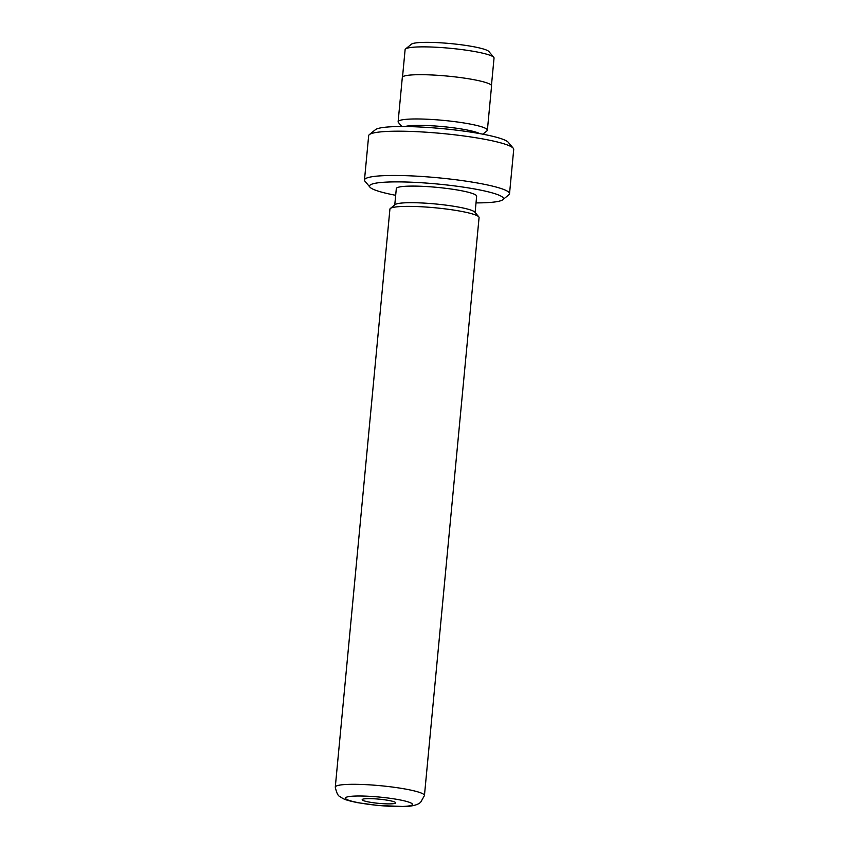 <?xml version="1.0" encoding="UTF-8"?>
<svg xmlns="http://www.w3.org/2000/svg" width="849" height="849" viewBox="0 0 849 849"><rect width="100%" height="100%" fill="white"/><g stroke="black" fill="none" stroke-linecap="round" stroke-linejoin="round"><path stroke-width="1.27" d="M347.305 784.412A44.774 5.614 -174.6 0 0 335.291 787.076A44.774 5.614 -174.6 0 0 335.281 787.15C336.544 792.902 338.072 796.022 339.887 796.521C343.176 798.707 343.633 799.769 357.673 802.687L378.229 805.51L404.899 806.55C415.32 806.136 419.374 803.706 420.796 802.04L424.436 795.577A44.774 5.614 -174.6 0 0 424.447 795.502A44.774 5.614 -174.6 0 0 396.472 787.607A44.774 5.614 -174.6 0 0 347.305 784.412M391.145 803.844A16.81 2.112 -174.6 0 0 395.549 802.56A16.81 2.112 -174.6 0 0 384.162 799.737A16.81 2.112 -174.6 0 0 366.694 798.676A16.81 2.112 -174.6 0 0 362.343 799.418A16.81 2.112 -174.6 0 0 371.713 802.496A16.81 2.112 -174.6 0 0 391.145 803.844M335.291 787.076L389.914 209.151A44.774 5.614 5.4 0 1 390.338 208.483A44.774 5.614 5.4 0 1 401.927 206.487A44.774 5.614 5.4 0 1 448.452 209.31A44.774 5.614 5.4 0 1 478.783 216.845A44.774 5.614 5.4 0 1 479.069 217.577L424.447 795.502M402.522 77.004L405.111 49.645A44.668 5.593 5.4 0 1 405.535 48.977L411.404 44.201A39.224 4.914 5.4 0 1 421.55 42.45A39.224 4.914 5.4 0 1 462.312 44.923A39.224 4.914 5.4 0 1 488.886 51.524L493.747 57.308A44.668 5.593 5.4 0 1 494.044 58.05L491.454 85.409M405.535 48.977A44.668 5.593 5.4 0 1 417.092 46.982A44.668 5.593 5.4 0 1 463.501 49.804A44.668 5.593 5.4 0 1 493.747 57.308M476.013 202.9A67.251 8.426 -174.6 0 0 485.384 202.72A67.251 8.426 -174.6 0 0 502.788 199.727A67.251 8.426 -174.6 0 0 465.305 187.427A67.251 8.426 -174.6 0 0 387.568 182.057A67.251 8.426 -174.6 0 0 369.962 187.173A67.251 8.426 -174.6 0 0 395.676 195.302M369.962 187.173L364.943 181.198A72.855 9.127 5.4 0 1 364.476 179.999A72.855 9.127 5.4 0 1 384.024 175.658A72.855 9.127 5.4 0 1 464.032 180.858A72.855 9.127 5.4 0 1 509.527 193.71A72.855 9.127 5.4 0 1 508.838 194.803L502.788 199.727M369.347 134.62L375.396 129.706A67.251 8.426 5.4 0 1 392.8 126.703A67.251 8.426 5.4 0 1 462.673 130.948A67.251 8.426 5.4 0 1 508.222 142.261L513.242 148.225A72.855 9.127 -174.6 0 0 463.904 135.978A72.855 9.127 -174.6 0 0 388.205 131.383A72.855 9.127 -174.6 0 0 369.347 134.62A72.855 9.127 -174.6 0 0 368.657 135.723L364.476 179.999M405.015 126.543A39.224 4.914 5.4 0 1 413.707 125.482A39.224 4.914 5.4 0 1 451.286 127.541A39.224 4.914 5.4 0 1 479.727 133.611M401.81 126.533L398.414 122.489A44.827 5.614 5.4 0 1 398.128 121.747A44.827 5.614 5.4 0 1 410.152 119.083A44.827 5.614 5.4 0 1 459.394 122.277A44.827 5.614 5.4 0 1 487.39 130.184A44.827 5.614 5.4 0 1 486.965 130.863L482.869 134.195M390.338 208.483L395.125 204.598A40.349 5.062 5.4 0 1 405.567 202.794A40.349 5.062 5.4 0 1 447.487 205.341A40.349 5.062 5.4 0 1 474.814 212.123L478.783 216.845M394.764 204.874L396.313 188.595A40.349 5.062 5.4 0 1 407.138 186.196A40.349 5.062 5.4 0 1 451.445 189.072A40.349 5.062 5.4 0 1 476.65 196.183L475.111 212.473M398.128 121.747L402.309 77.471A44.827 5.614 5.4 0 1 414.344 74.797A44.827 5.614 5.4 0 1 463.575 78.002A44.827 5.614 5.4 0 1 491.571 85.908L487.39 130.184M509.527 193.71L513.719 149.435A72.855 9.127 -174.6 0 0 513.242 148.225M354.468 796.086A33.62 4.213 -174.6 0 0 356.06 802.22A33.62 4.213 -174.6 0 0 403.371 806.423A33.62 4.213 -174.6 0 0 401.789 800.289A33.62 4.213 -174.6 0 0 354.468 796.086"/></g></svg>
